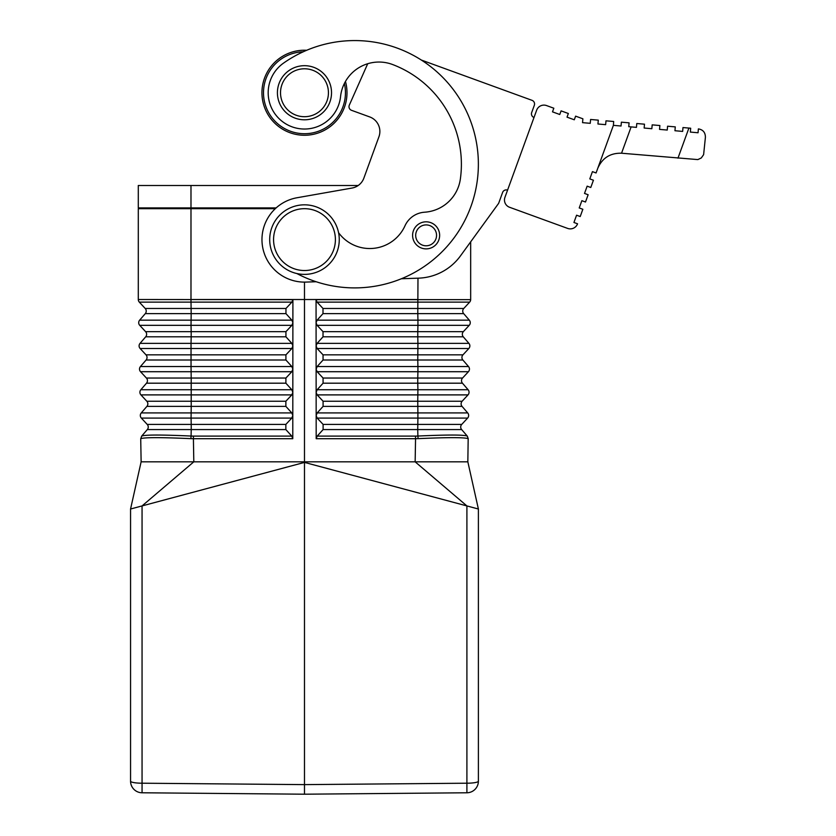 <?xml version="1.0" encoding="UTF-8"?>
<svg xmlns="http://www.w3.org/2000/svg" width="836" height="836" viewBox="0 0 836 836"><rect width="100%" height="100%" fill="white"/><g stroke="black" fill="none" stroke-linecap="round" stroke-linejoin="round"><path stroke-width="1.25" d="M467.293 436.11L468.233 438.712L467.293 436.11L461.65 429.568A3.866 3.866 0 0 1 461.733 424.416L467.617 418.084A3.866 3.866 0 0 0 467.7 412.921L417.895 412.921L417.749 401.228L462.141 401.228A3.866 3.866 0 0 0 462.057 406.38L467.7 412.921L462.057 406.38A3.866 3.866 0 0 1 462.141 401.228L468.014 394.895L317.157 394.895L323.083 401.228L323.093 406.38L317.178 412.921L316.165 415.586L316.144 392.262L317.157 389.733L323.072 383.191L323.062 378.039L317.137 371.706L316.123 369.209L317.137 366.544L323.051 360.002L323.041 354.851L317.116 348.518L316.102 345.885L316.144 392.397L317.157 394.895M468.181 438.649L467.24 436.047C463.593 434.71 447.145 434.71 417.885 436.047L418.094 438.649C447.73 437.332 464.429 437.332 468.181 438.649L467.836 461.827L478.391 509.009L478.391 781.19A11.599 2.017 180 0 1 466.906 783.207L304.482 784.617L304.482 794.2L466.906 792.779A11.599 11.599 0 0 0 478.391 781.19M292.851 345.885L291.848 343.356L285.933 336.814L285.943 331.662L291.868 325.319L292.882 322.832L292.861 345.885M589.798 178.894L593.424 180.221L590.78 187.483L587.154 186.156L584.51 193.419L588.136 194.746L585.493 202.009L581.866 200.682L579.223 207.945L582.849 209.272L580.205 216.534L576.579 215.207L573.935 222.48L577.561 223.797A7.733 7.733 0 0 1 567.654 228.416L509.552 207.265A7.733 7.733 0 0 1 504.934 197.359L536.66 110.195A7.733 7.733 0 0 1 546.566 105.576L553.829 108.22L552.502 111.857L559.765 114.501L561.092 110.864L568.355 113.508L567.027 117.144L574.29 119.788L575.617 116.152L582.88 118.796L582.546 122.652L590.247 123.32L590.582 119.475L598.283 120.144L597.939 124L605.64 124.668L605.985 120.823L613.676 121.492L613.394 125.348L596.068 172.958L592.442 171.631L589.798 178.894M317.178 412.921L417.895 412.921L417.895 418.084L317.178 418.084L316.165 415.586L316.186 438.712L317.199 436.11L415.523 436.11L415.555 438.701L418.094 438.649M140.782 438.649L141.712 436.047C145.359 434.71 161.818 434.71 191.078 436.047L190.869 438.649C161.233 437.332 144.534 437.332 140.782 438.649L141.66 436.11L147.314 429.568A3.866 3.866 0 0 0 147.22 424.416L141.347 418.084A3.866 3.866 0 0 1 141.263 412.921L146.906 406.38A3.866 3.866 0 0 0 146.812 401.228L140.939 394.895L291.806 394.895L292.819 392.397L292.861 346.02L291.848 348.518L285.922 354.851L285.912 360.002L291.827 366.544L292.84 369.073L291.827 371.706L285.902 378.039L285.891 383.191L291.806 389.733L292.819 392.262L292.799 415.45L291.785 412.921L285.87 406.38L285.87 401.228L291.806 394.895M322.999 313.625L317.084 320.167L316.081 322.696L316.06 299.643L470.668 299.643A3.866 3.866 0 0 1 469.633 302.13L317.074 302.13L322.999 308.474L322.999 313.625L417.791 313.625L417.979 278.179M140.939 394.895A3.866 3.866 0 0 1 140.856 389.733L146.499 383.191A3.866 3.866 0 0 0 146.415 378.039L140.542 371.706A3.866 3.866 0 0 1 140.448 366.544L146.101 360.002A3.866 3.866 0 0 0 146.007 354.851L140.134 348.518A3.866 3.866 0 0 1 140.04 343.356L145.694 336.814A3.866 3.866 0 0 0 145.6 331.662L139.727 325.319A3.866 3.866 0 0 1 139.643 320.167L145.286 313.625A3.866 3.866 0 0 0 145.203 308.474L139.319 302.13L291.889 302.13L292.903 299.643L138.295 299.507L138.295 208.686L275.305 208.686M534.329 105.284L531.686 112.546A3.866 3.866 0 0 0 533.995 117.5A3.866 3.866 0 0 1 531.686 112.546L534.329 105.284A3.866 3.866 0 0 0 532.02 100.33L421.344 60.046M323.072 383.191L417.76 383.191L417.76 378.039L462.548 378.039A3.866 3.866 0 0 0 462.454 383.191L417.76 383.191L417.906 389.733L468.108 389.733A3.866 3.866 0 0 1 468.014 394.895A3.866 3.866 0 0 0 468.108 389.733A3.866 3.866 0 0 1 468.014 394.895A3.866 3.866 0 0 0 468.108 389.733L462.454 383.191A3.866 3.866 0 0 1 462.548 378.039L468.421 371.706A3.866 3.866 0 0 0 468.515 366.544L462.862 360.002A3.866 3.866 0 0 1 462.956 354.851L468.829 348.518A3.866 3.866 0 0 0 468.912 343.356L463.269 336.814A3.866 3.866 0 0 1 463.353 331.662L469.226 325.319A3.866 3.866 0 0 0 469.32 320.167L463.677 313.625A3.866 3.866 0 0 1 463.761 308.474L469.633 302.13A3.866 3.866 0 0 0 470.668 299.643L470.668 241.844M467.47 506.083L478.391 509.009L478.391 755.556M304.482 282.119L304.482 299.507L190.984 299.507L190.984 208.686M579.223 207.945L580.529 204.36M317.095 325.319L323.02 331.662L323.02 336.814L317.105 343.356L316.102 345.885L316.081 322.832L317.095 325.319L417.937 325.319L417.781 331.662L323.02 331.662M317.178 418.084L323.104 424.416L323.114 429.568L317.199 436.11M193.429 436.11L191.078 436.047L191.225 429.568L147.314 429.568A3.866 3.866 0 0 0 147.22 424.416L191.214 424.416L191.068 418.084L291.785 418.084L292.799 415.586L292.778 438.712L291.764 436.11L193.429 436.11L193.409 438.701L190.869 438.649M317.074 302.13L316.06 299.643M470.668 474.482L478.391 509.009M470.668 506.94L467.69 506.135M145.286 313.625L191.172 313.625L190.974 299.507L417.979 299.507L304.482 299.507L304.482 462.402L466.906 505.926L466.906 792.779M271.794 227.706A34.788 34.788 0 0 1 316.374 206.92A34.788 34.788 0 0 1 337.169 251.5A34.788 34.788 0 0 1 292.579 272.285A34.788 34.788 0 0 1 271.794 227.706M291.785 418.084L285.849 424.416L285.849 429.568L291.764 436.11M469.32 320.167L417.937 320.167L417.791 313.625L463.677 313.625A3.866 3.866 0 0 1 463.761 308.474L322.999 308.474M138.295 299.643L138.295 299.643A3.866 3.866 0 0 0 139.319 302.13M296.853 273.539A123.676 123.676 0 0 0 443.529 78.176A123.676 123.676 0 0 0 283.613 63.055A36.282 36.282 0 0 0 286.058 124.01A36.282 36.282 0 0 0 340.555 96.589A38.644 38.644 0 0 1 392.774 64.591A106.663 106.663 0 0 1 460.364 178.988A38.644 38.644 0 0 1 424.604 212.208A23.189 23.189 0 0 0 404.99 225.793A38.644 38.644 0 0 1 338.559 232.669M317.137 366.544L417.916 366.544L417.916 371.706L468.421 371.706A3.866 3.866 0 0 0 468.515 366.544L417.916 366.544L417.77 360.002L462.862 360.002A3.866 3.866 0 0 1 462.956 354.851A3.866 3.866 0 0 0 462.862 360.002A3.866 3.866 0 0 1 462.956 354.851L323.041 354.851M140.72 438.712L141.127 461.827L130.562 509.009L130.562 781.19A11.599 2.017 0 0 0 142.057 783.207L304.482 784.617L304.482 462.402L140.929 506.229M466.906 505.926L415.147 461.827L141.127 461.827M147.575 207.913L147.575 208.686M291.889 302.13L285.964 308.474L285.954 313.625L291.868 320.167L292.882 322.696L292.903 299.643M316.186 438.712L415.555 438.701L415.147 461.827L467.836 461.827M139.821 506.522L138.295 506.94M304.482 794.2L142.057 792.779A11.599 11.599 0 0 1 130.562 781.19M292.778 438.712L193.409 438.701L193.806 461.827L142.057 505.926L142.057 792.779M323.02 336.814L417.781 336.814L417.781 331.662L463.353 331.662A3.866 3.866 0 0 0 463.269 336.814L417.781 336.814L417.927 343.356L468.912 343.356A3.866 3.866 0 0 1 468.829 348.518L317.116 348.518M438.827 239.974A13.522 13.522 0 0 0 430.749 222.637A13.522 13.522 0 0 0 413.412 230.726A13.522 13.522 0 0 0 421.49 248.062A13.522 13.522 0 0 0 438.827 239.974A13.522 13.522 0 0 1 421.49 248.062A13.522 13.522 0 0 1 413.412 230.726M275.431 229.033A30.922 30.922 0 0 1 315.057 210.547A30.922 30.922 0 0 1 333.533 250.183A30.922 30.922 0 0 1 293.906 268.659A30.922 30.922 0 0 1 275.431 229.033M329.896 101.992A27.055 27.055 0 0 0 313.73 67.319A27.055 27.055 0 0 0 279.046 83.496A27.055 27.055 0 0 0 295.223 118.169A27.055 27.055 0 0 0 329.896 101.992A27.055 27.055 0 0 1 295.223 118.169A27.055 27.055 0 0 1 279.046 83.496M130.562 509.009L142.057 505.926M291.785 412.921L141.263 412.921A3.866 3.866 0 0 0 141.347 418.084L191.068 418.084L191.214 406.38L285.87 406.38M461.733 424.416A3.866 3.866 0 0 0 461.65 429.568A3.866 3.866 0 0 1 461.733 424.416L323.104 424.416M467.617 418.084A3.866 3.866 0 0 0 467.7 412.921A3.866 3.866 0 0 1 467.617 418.084L417.895 418.084L417.739 429.568L323.114 429.568M190.984 207.913L190.984 185.498L138.295 185.498L138.295 207.913L276.141 207.913M190.984 185.498L358.205 185.498A15.456 15.456 0 0 0 363.879 178.11L378.938 136.738A15.456 15.456 0 0 0 369.7 116.925L351.538 110.321A3.866 3.866 0 0 1 349.323 105.117L367.715 63.724M306.655 50.285A42.511 42.511 0 0 0 289.935 132.694A42.511 42.511 0 0 0 345.467 81.468M303.228 51.801A40.964 40.964 0 0 0 290.458 131.242A40.964 40.964 0 0 0 344.38 83.485M535.333 113.832L536.66 110.195M504.934 197.359L506.25 193.733M631.128 126.894L636.447 127.365L636.781 123.519L644.483 124.188L644.148 128.033L651.84 128.713L652.184 124.857L659.886 125.536L659.541 129.381L667.243 130.061L667.577 126.205L675.279 126.884L674.945 130.729L682.646 131.409L682.981 127.553L690.682 128.232L690.348 132.078L698.05 132.757L698.384 128.901C703.024 129.684 705.365 132.475 705.406 137.282L703.619 154.65L701.289 157.962L697.851 159.592L621.545 153.218L631.128 126.894L628.745 126.685L629.08 122.84L621.378 122.171L621.043 126.017L613.394 125.348M597.73 168.391C602.275 157.994 610.207 152.936 621.545 153.218M552.502 111.857L559.765 114.501M567.027 117.144L574.29 119.788M545.866 220.485L509.552 207.265M401.416 278.754L418.575 278.158A54.11 54.11 0 0 0 460.469 255.889L498.643 203.336L502.603 192.447A3.866 3.866 0 0 1 507.556 190.138M363.879 178.11A15.456 15.456 0 0 1 352.029 188.048L297.094 197.735A42.511 42.511 0 0 0 262.201 244.049A42.511 42.511 0 0 0 305.966 282.087L316.123 281.732M378.938 136.738A15.456 15.456 0 0 0 369.7 116.925L351.538 110.321M146.812 401.228L191.204 401.228L191.204 383.191L285.891 383.191M469.226 325.319L417.937 325.319L417.937 320.167L317.084 320.167M323.062 378.039L417.76 378.039L417.916 371.706L317.137 371.706M285.849 429.568L191.225 429.568L191.214 424.416L285.849 424.416M140.04 343.356L191.026 343.356L191.183 336.814L145.694 336.814A3.866 3.866 0 0 0 145.6 331.662L191.172 331.662L191.026 325.319L291.868 325.319M139.727 325.319L191.026 325.319L191.172 313.625L285.954 313.625M140.448 366.544L191.036 366.544L191.036 348.518L291.848 348.518M146.007 354.851L285.922 354.851M323.083 401.228L417.749 401.228L417.906 389.733L317.157 389.733M323.051 360.002L417.77 360.002L417.927 343.356L317.105 343.356M146.101 360.002L285.912 360.002M140.134 348.518L191.036 348.518L191.026 343.356L291.848 343.356M285.902 378.039L191.193 378.039L191.204 383.191L146.499 383.191A3.866 3.866 0 0 0 146.415 378.039L191.193 378.039L191.036 366.544L291.827 366.544M139.643 320.167L291.868 320.167M145.203 308.474L285.964 308.474M192.405 207.913L192.405 208.686M468.912 343.356A3.866 3.866 0 0 1 468.829 348.518M462.057 406.38L323.093 406.38M285.933 336.814L191.183 336.814L191.172 331.662L285.943 331.662M140.542 371.706L291.827 371.706M415.523 436.11L417.885 436.047L417.739 429.568L461.65 429.568M435.922 238.918A10.44 10.44 0 0 0 429.694 225.542A10.44 10.44 0 0 0 416.318 231.781A10.44 10.44 0 0 0 422.546 245.157A10.44 10.44 0 0 0 435.922 238.918M326.991 100.937A23.962 23.962 0 0 0 312.664 70.224A23.962 23.962 0 0 0 281.962 84.551A23.962 23.962 0 0 0 296.278 115.263A23.962 23.962 0 0 0 326.991 100.937M140.856 389.733L291.806 389.733M146.906 406.38L191.214 406.38L191.204 401.228L285.87 401.228M677.965 158.15L688.906 128.075"/></g></svg>

